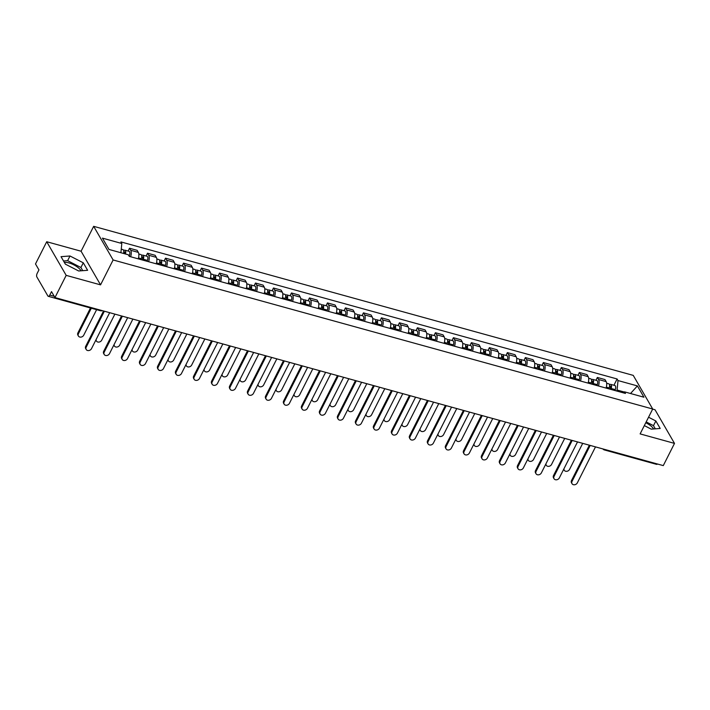 <?xml version="1.0" encoding="UTF-8"?>
<svg xmlns="http://www.w3.org/2000/svg" width="710" height="710" viewBox="0 0 710 710"><rect width="100%" height="100%" fill="white"/><g stroke="black" fill="none" stroke-linecap="round" stroke-linejoin="round"><path stroke-width="1.06" d="M645.772 422.725A10.464 3.79 -153.2 0 1 653.599 428.955M64.37 262.443A10.464 3.79 -153.2 0 1 68.923 262.922A10.464 3.79 -153.2 0 1 81.038 270.803M46.718 241.728L66.181 275.365L54.963 297.57L663.282 465.609L674.5 443.395L640.127 433.899L652.703 409.013L633.24 375.377L93.667 226.33L81.091 251.225L46.718 241.728L35.5 263.942L38.944 269.898L37.195 273.35A2.68 1.216 -74.6 0 0 36.849 276.935L47.863 295.964A2.68 1.216 -74.6 0 0 48.271 296.318A2.68 1.216 -74.6 0 0 49.771 295.085L54.235 296.31M674.5 443.395L655.037 409.768L652.65 409.102M66.181 275.365L100.554 284.861L113.121 259.966L652.703 409.013M54.963 297.57L51.519 291.624L49.771 295.085M657.469 464.003A2.68 1.216 105.4 0 1 656.599 464.358L604.343 449.927A2.68 1.216 -74.6 0 0 605.222 449.572M606.083 388.077A6.168 2.787 -74.6 0 0 606.163 381.616L604.973 379.566L597.359 377.463L598.548 379.513A6.168 2.787 105.4 0 1 598.468 385.983M595.938 380.276L597.359 377.463M588.084 383.107A6.168 2.787 -74.6 0 0 588.164 376.646L586.984 374.596L579.369 372.493L580.558 374.543A6.168 2.787 105.4 0 1 580.478 381.004M577.949 375.306L579.369 372.493M570.095 378.137A6.168 2.787 -74.6 0 0 570.174 371.676L568.985 369.626L561.37 367.523L562.56 369.573A6.168 2.787 105.4 0 1 562.48 376.034M559.95 370.336L561.37 367.523M552.096 373.167A6.168 2.787 -74.6 0 0 552.176 366.706L550.995 364.656L543.381 362.553L544.57 364.603A6.168 2.787 105.4 0 1 544.49 371.064M541.961 365.366L543.381 362.553M534.106 368.197A6.168 2.787 -74.6 0 0 534.186 361.736L532.997 359.686L525.382 357.583L526.572 359.633A6.168 2.787 105.4 0 1 526.492 366.094M523.962 360.396L525.382 357.583M516.117 363.227A6.168 2.787 -74.6 0 0 516.197 356.766L515.007 354.716L507.393 352.613L508.582 354.663A6.168 2.787 105.4 0 1 508.502 361.124M505.973 355.426L507.393 352.613M498.118 358.257A6.168 2.787 -74.6 0 0 498.198 351.796L497.009 349.746L489.403 347.643L490.583 349.693A6.168 2.787 105.4 0 1 490.503 356.154M487.983 350.456L489.403 347.643M480.129 353.287A6.168 2.787 -74.6 0 0 480.209 346.826L479.019 344.776L471.404 342.673L472.594 344.723A6.168 2.787 105.4 0 1 472.514 351.184M469.984 345.486L471.404 342.673M462.13 348.317A6.168 2.787 -74.6 0 0 462.21 341.856L461.021 339.806L453.415 337.703L454.595 339.753A6.168 2.787 105.4 0 1 454.515 346.214M451.995 340.516L453.415 337.703M444.14 343.347A6.168 2.787 -74.6 0 0 444.22 336.886L443.031 334.836L435.416 332.733L436.606 334.783A6.168 2.787 105.4 0 1 436.526 341.244M433.996 335.546L435.416 332.733M426.142 338.377A6.168 2.787 -74.6 0 0 426.222 331.916L425.041 329.866L417.427 327.763L418.616 329.813A6.168 2.787 105.4 0 1 418.536 336.274M416.007 330.576L417.427 327.763M408.152 333.407A6.168 2.787 -74.6 0 0 408.232 326.946L407.043 324.896L399.428 322.793L400.617 324.843A6.168 2.787 105.4 0 1 400.538 331.304M398.008 325.606L399.428 322.793M390.154 328.437A6.168 2.787 -74.6 0 0 390.234 321.976L389.053 319.926L381.439 317.823L382.628 319.873A6.168 2.787 105.4 0 1 382.548 326.334M380.019 320.636L381.439 317.823M372.164 323.467A6.168 2.787 -74.6 0 0 372.244 317.006L371.055 314.956L363.449 312.853L364.629 314.903A6.168 2.787 105.4 0 1 364.549 321.364M362.02 315.666L363.449 312.853M354.175 318.497A6.168 2.787 -74.6 0 0 354.255 312.036L353.065 309.986L345.45 307.883L346.64 309.933A6.168 2.787 105.4 0 1 346.56 316.394M344.03 310.696L345.45 307.883M336.176 313.527A6.168 2.787 -74.6 0 0 336.256 307.066L335.067 305.016L327.461 302.913L328.641 304.963A6.168 2.787 105.4 0 1 328.561 311.424M326.041 305.726L327.461 302.913M318.186 308.557A6.168 2.787 -74.6 0 0 318.266 302.096L317.077 300.046L309.462 297.943L310.652 299.993A6.168 2.787 105.4 0 1 310.572 306.454M308.042 300.756L309.462 297.943M300.188 303.587A6.168 2.787 -74.6 0 0 300.268 297.126L299.087 295.076L291.473 292.973L292.662 295.023A6.168 2.787 105.4 0 1 292.573 301.484M290.053 295.786L291.473 292.973M282.198 298.617A6.168 2.787 -74.6 0 0 282.278 292.156L281.089 290.106L273.474 288.003L274.663 290.053A6.168 2.787 105.4 0 1 274.584 296.514M272.054 290.807L273.474 288.003M264.2 293.647A6.168 2.787 -74.6 0 0 264.28 287.186L263.099 285.136L255.485 283.033L256.674 285.083A6.168 2.787 105.4 0 1 256.594 291.544M254.065 285.837L255.485 283.033M246.21 288.677A6.168 2.787 -74.6 0 0 246.29 282.216L245.101 280.157L237.486 278.063L238.675 280.113A6.168 2.787 105.4 0 1 238.595 286.574M236.066 280.867L237.486 278.063M228.212 283.707A6.168 2.787 -74.6 0 0 228.3 277.246L227.111 275.187L219.496 273.093L220.686 275.143A6.168 2.787 105.4 0 1 220.606 281.604M218.076 275.897L219.496 273.093M210.222 278.737A6.168 2.787 -74.6 0 0 210.302 272.276L209.113 270.217L201.507 268.114L202.687 270.173A6.168 2.787 105.4 0 1 202.607 276.634M200.078 270.927L201.507 268.114M192.232 273.767A6.168 2.787 -74.6 0 0 192.312 267.306L191.123 265.247L183.508 263.144L184.698 265.203A6.168 2.787 105.4 0 1 184.618 271.664M182.088 265.957L183.508 263.144M174.234 268.797A6.168 2.787 -74.6 0 0 174.314 262.336L173.125 260.277L165.519 258.174L166.699 260.233A6.168 2.787 105.4 0 1 166.619 266.694M164.099 260.987L165.519 258.174M156.244 263.827A6.168 2.787 -74.6 0 0 156.324 257.357L155.135 255.307L147.52 253.204L148.709 255.263A6.168 2.787 105.4 0 1 148.63 261.724M146.1 256.017L147.52 253.204M138.246 258.857A6.168 2.787 -74.6 0 0 138.326 252.387L137.145 250.337L129.531 248.234L130.72 250.284A6.168 2.787 105.4 0 1 130.64 256.754M128.111 251.047L129.531 248.234M624.232 392.009L617.088 390.038L616.608 390.988M617.088 390.038L618.019 380.56L637.394 385.912L643.934 397.209L624.552 391.858L622.768 392.692M618.019 380.56L617.105 378.971L120.895 241.906L121.809 243.486L102.435 238.134L108.967 249.441L128.35 254.792L129.264 256.372L625.466 393.438L624.552 391.858M93.667 226.33L113.121 259.966M644.325 425.592L651.23 429.142L660.193 428.467L655.854 420.968L648.549 417.223M81.091 251.225L100.554 284.861M65.364 264.155L78.668 270.98L87.623 270.306L83.292 262.815L69.988 255.99L61.025 256.665L65.364 264.155M613.937 385.246L617.105 378.971M121.809 243.486L120.904 252.733M637.394 385.912L630.533 393.509M655.321 428.831L653.484 425.654L646.189 421.909M653.484 425.654L655.854 420.968M82.759 270.67L80.922 267.501L67.627 260.677L63.527 260.987M67.627 260.677L69.988 255.99M80.922 267.501L83.292 262.815M590.196 445.418L572.029 481.389A3.088 2.512 149.9 0 0 572.011 483.67L571.506 482.791A3.088 2.512 -30.1 0 1 571.523 480.51L589.371 445.188M572.011 483.67A3.088 2.512 149.9 0 0 574.665 484.752A3.088 2.512 149.9 0 0 577.337 482.853L595.504 446.883M610.067 389.178L610.476 388.024A1.606 0.728 -74.6 0 0 610.272 386.045A1.606 0.728 -74.6 0 0 609.544 386.515M610.831 389.391L611.15 388.485A3.355 1.518 -74.6 0 0 610.742 384.367A3.355 1.518 -74.6 0 0 609.526 384.927M614.984 390.544L615.304 389.63A3.355 1.518 -74.6 0 0 614.887 385.512L610.742 384.367M563.989 468.689A3.088 2.512 149.9 0 0 564.228 470.215A3.088 2.512 149.9 0 0 566.882 471.298A3.088 2.512 149.9 0 0 569.553 469.399L582.715 443.351M608.869 388.849L609.198 387.944A3.355 1.518 -74.6 0 0 608.781 383.826L606.651 383.24M564.228 470.215L563.722 469.337A3.088 2.512 -30.1 0 1 563.687 469.274M572.207 440.448L554.04 476.419A3.088 2.512 149.9 0 0 554.022 478.7L553.516 477.821A3.088 2.512 -30.1 0 1 553.534 475.54L571.372 440.218M554.022 478.7A3.088 2.512 149.9 0 0 556.667 479.782A3.088 2.512 149.9 0 0 559.347 477.883L577.514 441.913M554.217 435.478L536.041 471.449A3.088 2.512 149.9 0 0 536.023 473.73L535.517 472.851A3.088 2.512 -30.1 0 1 535.535 470.57L553.383 435.248M536.023 473.73A3.088 2.512 149.9 0 0 538.677 474.812A3.088 2.512 149.9 0 0 541.348 472.913L559.515 436.943M592.069 384.208L592.477 383.054A1.606 0.728 -74.6 0 0 592.282 381.075A1.606 0.728 -74.6 0 0 591.545 381.545M592.841 384.421L593.161 383.515A3.355 1.518 -74.6 0 0 592.743 379.397A3.355 1.518 -74.6 0 0 591.536 379.957M596.995 385.574L597.314 384.66A3.355 1.518 -74.6 0 0 596.897 380.542L592.743 379.397M545.999 463.719A3.088 2.512 149.9 0 0 546.239 465.245A3.088 2.512 149.9 0 0 548.883 466.328A3.088 2.512 149.9 0 0 551.563 464.429L564.716 438.381M590.88 383.879L591.199 382.974A3.355 1.518 -74.6 0 0 590.782 378.856L588.661 378.27M546.239 465.245L545.733 464.367A3.088 2.512 -30.1 0 1 545.697 464.304M574.079 379.238L574.488 378.084A1.606 0.728 -74.6 0 0 574.284 376.105A1.606 0.728 -74.6 0 0 573.556 376.566M574.851 379.451L575.171 378.545A3.355 1.518 -74.6 0 0 574.754 374.427A3.355 1.518 -74.6 0 0 573.538 374.986M578.996 380.604L579.316 379.69A3.355 1.518 -74.6 0 0 578.898 375.572L574.754 374.427M528 458.74A3.088 2.512 149.9 0 0 528.24 460.275A3.088 2.512 149.9 0 0 530.894 461.358A3.088 2.512 149.9 0 0 533.565 459.459L546.727 433.411M572.89 378.909L573.21 378.004A3.355 1.518 -74.6 0 0 572.792 373.886L570.663 373.291M528.24 460.275L527.734 459.397A3.088 2.512 -30.1 0 1 527.707 459.334M536.219 430.508L518.052 466.479A3.088 2.512 149.9 0 0 518.034 468.751L517.528 467.881A3.088 2.512 -30.1 0 1 517.546 465.6L535.384 430.278M518.034 468.751A3.088 2.512 149.9 0 0 520.687 469.842A3.088 2.512 149.9 0 0 523.359 467.943L541.526 431.973M518.229 425.538L500.062 461.509A3.088 2.512 149.9 0 0 500.044 463.781L499.538 462.911A3.088 2.512 -30.1 0 1 499.556 460.63L517.395 425.308M500.044 463.781A3.088 2.512 149.9 0 0 502.689 464.872A3.088 2.512 149.9 0 0 505.36 462.973L523.527 427.003M500.23 420.568L482.063 456.539A3.088 2.512 149.9 0 0 482.046 458.811L481.54 457.941A3.088 2.512 -30.1 0 1 481.558 455.66L499.405 420.338M482.046 458.811A3.088 2.512 149.9 0 0 484.699 459.903A3.088 2.512 149.9 0 0 487.371 458.003L505.538 422.033M556.081 374.268L556.489 373.114A1.606 0.728 -74.6 0 0 556.294 371.135A1.606 0.728 -74.6 0 0 555.557 371.596M556.853 374.481L557.172 373.575A3.355 1.518 -74.6 0 0 556.755 369.457A3.355 1.518 -74.6 0 0 555.548 370.017M561.006 375.634L561.326 374.72A3.355 1.518 -74.6 0 0 560.909 370.602L556.755 369.457M510.011 453.77A3.088 2.512 149.9 0 0 510.25 455.305A3.088 2.512 149.9 0 0 512.904 456.388A3.088 2.512 149.9 0 0 515.575 454.489L528.728 428.441M554.892 373.939L555.211 373.034A3.355 1.518 -74.6 0 0 554.794 368.916L552.673 368.321M510.25 455.305L509.744 454.427A3.088 2.512 -30.1 0 1 509.709 454.364M538.091 369.298L538.5 368.144A1.606 0.728 -74.6 0 0 538.295 366.165A1.606 0.728 -74.6 0 0 537.568 366.626M538.863 369.511L539.183 368.605A3.355 1.518 -74.6 0 0 538.766 364.487A3.355 1.518 -74.6 0 0 537.55 365.046M543.008 370.664L543.336 369.75A3.355 1.518 -74.6 0 0 542.919 365.632L538.766 364.487M492.012 448.8A3.088 2.512 149.9 0 0 492.252 450.335A3.088 2.512 149.9 0 0 494.905 451.418A3.088 2.512 149.9 0 0 497.577 449.519L510.738 423.471M536.902 368.969L537.221 368.064A3.355 1.518 -74.6 0 0 536.804 363.937L534.683 363.351M492.252 450.335L491.746 449.457A3.088 2.512 -30.1 0 1 491.719 449.394M520.102 364.328L520.51 363.174A1.606 0.728 -74.6 0 0 520.306 361.195A1.606 0.728 -74.6 0 0 519.569 361.656M520.865 364.541L521.184 363.635A3.355 1.518 -74.6 0 0 520.767 359.508A3.355 1.518 -74.6 0 0 519.56 360.077M525.018 365.685L525.338 364.78A3.355 1.518 -74.6 0 0 524.921 360.662L520.767 359.508M474.023 443.83A3.088 2.512 149.9 0 0 474.262 445.365A3.088 2.512 149.9 0 0 476.916 446.448A3.088 2.512 149.9 0 0 479.587 444.549L492.74 418.501M518.903 363.999L519.223 363.094A3.355 1.518 -74.6 0 0 518.806 358.967L516.685 358.381M474.262 445.365L473.756 444.487A3.088 2.512 -30.1 0 1 473.721 444.424M482.241 415.598L464.074 451.569A3.088 2.512 149.9 0 0 464.056 453.841L463.55 452.971A3.088 2.512 -30.1 0 1 463.568 450.69L481.407 415.368M464.056 453.841A3.088 2.512 149.9 0 0 466.701 454.933A3.088 2.512 149.9 0 0 469.381 453.033L487.548 417.063M502.103 359.358L502.511 358.204A1.606 0.728 -74.6 0 0 502.316 356.225A1.606 0.728 -74.6 0 0 501.579 356.686M502.875 359.571L503.195 358.665A3.355 1.518 -74.6 0 0 502.778 354.538A3.355 1.518 -74.6 0 0 501.562 355.106M507.029 360.715L507.348 359.81A3.355 1.518 -74.6 0 0 506.931 355.692L502.778 354.538M456.033 438.86A3.088 2.512 149.9 0 0 456.273 440.395A3.088 2.512 149.9 0 0 458.917 441.478A3.088 2.512 149.9 0 0 461.589 439.579L474.75 413.531M500.914 359.029L501.233 358.124A3.355 1.518 -74.6 0 0 500.816 353.997L498.695 353.411M456.273 440.395L455.767 439.517A3.088 2.512 -30.1 0 1 455.731 439.454M464.242 410.628L446.075 446.599A3.088 2.512 149.9 0 0 446.058 448.871L445.552 448.001A3.088 2.512 -30.1 0 1 445.569 445.72L463.417 410.398M446.058 448.871A3.088 2.512 149.9 0 0 448.711 449.962A3.088 2.512 149.9 0 0 451.382 448.063L469.55 412.093M484.113 354.388L484.522 353.234A1.606 0.728 -74.6 0 0 484.318 351.255A1.606 0.728 -74.6 0 0 483.59 351.716M484.877 354.601L485.196 353.695A3.355 1.518 -74.6 0 0 484.779 349.568A3.355 1.518 -74.6 0 0 483.572 350.136M489.03 355.745L489.35 354.84A3.355 1.518 -74.6 0 0 488.933 350.722L484.779 349.568M438.034 433.89A3.088 2.512 149.9 0 0 438.274 435.425A3.088 2.512 149.9 0 0 440.928 436.508A3.088 2.512 149.9 0 0 443.599 434.609L456.761 408.561M482.915 354.059L483.235 353.154A3.355 1.518 -74.6 0 0 482.818 349.027L480.697 348.441M438.274 435.425L437.768 434.547A3.088 2.512 -30.1 0 1 437.733 434.484M446.253 405.658L428.086 441.629A3.088 2.512 149.9 0 0 428.068 443.901L427.562 443.031A3.088 2.512 -30.1 0 1 427.58 440.75L445.418 405.428M428.068 443.901A3.088 2.512 149.9 0 0 430.713 444.992A3.088 2.512 149.9 0 0 433.393 443.093L451.56 407.123M466.115 349.418L466.523 348.264A1.606 0.728 -74.6 0 0 466.328 346.285A1.606 0.728 -74.6 0 0 465.591 346.746M466.887 349.631L467.207 348.725A3.355 1.518 -74.6 0 0 466.79 344.598A3.355 1.518 -74.6 0 0 465.582 345.166M471.041 350.775L471.36 349.87A3.355 1.518 -74.6 0 0 470.943 345.752L466.79 344.598M420.045 428.92A3.088 2.512 149.9 0 0 420.284 430.446A3.088 2.512 149.9 0 0 422.929 431.538A3.088 2.512 149.9 0 0 425.609 429.639L438.762 403.591M464.926 349.089L465.245 348.184A3.355 1.518 -74.6 0 0 464.828 344.057L462.707 343.471M420.284 430.446L419.779 429.577A3.088 2.512 -30.1 0 1 419.743 429.514M428.254 400.688L410.087 436.659A3.088 2.512 149.9 0 0 410.069 438.931L409.563 438.061A3.088 2.512 -30.1 0 1 409.581 435.78L427.429 400.458M410.069 438.931A3.088 2.512 149.9 0 0 412.723 440.022A3.088 2.512 149.9 0 0 415.394 438.123L433.561 402.153M448.125 344.448L448.534 343.294A1.606 0.728 -74.6 0 0 448.329 341.315A1.606 0.728 -74.6 0 0 447.602 341.776M448.889 344.661L449.208 343.755A3.355 1.518 -74.6 0 0 448.8 339.628A3.355 1.518 -74.6 0 0 447.584 340.196M453.042 345.805L453.362 344.9A3.355 1.518 -74.6 0 0 452.945 340.782L448.8 339.628M402.046 423.95A3.088 2.512 149.9 0 0 402.286 425.476A3.088 2.512 149.9 0 0 404.94 426.568A3.088 2.512 149.9 0 0 407.611 424.669L420.773 398.621M446.927 344.119L447.256 343.214A3.355 1.518 -74.6 0 0 446.839 339.087L444.708 338.501M402.286 425.476L401.78 424.607A3.088 2.512 -30.1 0 1 401.745 424.544M410.265 395.718L392.097 431.689A3.088 2.512 149.9 0 0 392.08 433.961L391.574 433.091A3.088 2.512 -30.1 0 1 391.592 430.81L409.43 395.488M392.08 433.961A3.088 2.512 149.9 0 0 394.733 435.052A3.088 2.512 149.9 0 0 397.405 433.153L415.572 397.183M392.275 390.748L374.099 426.719A3.088 2.512 149.9 0 0 374.081 428.991L373.575 428.121A3.088 2.512 -30.1 0 1 373.593 425.84L391.441 390.518M374.081 428.991A3.088 2.512 149.9 0 0 376.735 430.082A3.088 2.512 149.9 0 0 379.406 428.183L397.573 392.213M374.276 385.779L356.109 421.74A3.088 2.512 149.9 0 0 356.092 424.021L355.586 423.151A3.088 2.512 -30.1 0 1 355.603 420.87L373.442 385.548M356.092 424.021A3.088 2.512 149.9 0 0 358.745 425.112A3.088 2.512 149.9 0 0 361.417 423.213L379.584 387.243M356.287 380.808L338.12 416.77A3.088 2.512 149.9 0 0 338.102 419.051L337.596 418.181A3.088 2.512 -30.1 0 1 337.614 415.9L355.453 380.578M338.102 419.051A3.088 2.512 149.9 0 0 340.747 420.142A3.088 2.512 149.9 0 0 343.418 418.243L361.594 382.273M338.288 375.839L320.121 411.8A3.088 2.512 149.9 0 0 320.103 414.081L319.598 413.211A3.088 2.512 -30.1 0 1 319.615 410.93L337.463 375.608M320.103 414.081A3.088 2.512 149.9 0 0 322.757 415.164A3.088 2.512 149.9 0 0 325.428 413.273L343.596 377.303M320.299 370.868L302.132 406.83A3.088 2.512 149.9 0 0 302.114 409.111L301.608 408.241A3.088 2.512 -30.1 0 1 301.626 405.96L319.464 370.638M302.114 409.111A3.088 2.512 149.9 0 0 304.759 410.194A3.088 2.512 149.9 0 0 307.439 408.303L325.606 372.333M430.127 339.478L430.535 338.324A1.606 0.728 -74.6 0 0 430.34 336.345A1.606 0.728 -74.6 0 0 429.603 336.806M430.899 339.691L431.218 338.785A3.355 1.518 -74.6 0 0 430.801 334.658A3.355 1.518 -74.6 0 0 429.594 335.226M435.052 340.836L435.372 339.93A3.355 1.518 -74.6 0 0 434.955 335.812L430.801 334.658M384.057 418.98A3.088 2.512 149.9 0 0 384.296 420.506A3.088 2.512 149.9 0 0 386.941 421.598A3.088 2.512 149.9 0 0 389.621 419.699L402.774 393.651M428.938 339.149L429.257 338.244A3.355 1.518 -74.6 0 0 428.84 334.117L426.719 333.531M384.296 420.506L383.79 419.637A3.088 2.512 -30.1 0 1 383.755 419.574M412.137 334.508L412.545 333.354A1.606 0.728 -74.6 0 0 412.341 331.375A1.606 0.728 -74.6 0 0 411.614 331.836M412.909 334.721L413.229 333.815A3.355 1.518 -74.6 0 0 412.812 329.688A3.355 1.518 -74.6 0 0 411.596 330.256M417.054 335.865L417.373 334.96A3.355 1.518 -74.6 0 0 416.965 330.842L412.812 329.688M366.058 414.01A3.088 2.512 149.9 0 0 366.298 415.536A3.088 2.512 149.9 0 0 368.952 416.628A3.088 2.512 149.9 0 0 371.623 414.729L384.784 388.681M410.948 334.179L411.267 333.274A3.355 1.518 -74.6 0 0 410.85 329.147L408.729 328.561M366.298 415.536L365.792 414.667A3.088 2.512 -30.1 0 1 365.765 414.604M394.139 329.538L394.547 328.384A1.606 0.728 -74.6 0 0 394.352 326.405A1.606 0.728 -74.6 0 0 393.615 326.866M394.911 329.751L395.23 328.845A3.355 1.518 -74.6 0 0 394.813 324.719A3.355 1.518 -74.6 0 0 393.606 325.286M399.064 330.895L399.384 329.99A3.355 1.518 -74.6 0 0 398.967 325.863L394.813 324.719M348.069 409.04A3.088 2.512 149.9 0 0 348.308 410.566A3.088 2.512 149.9 0 0 350.962 411.658A3.088 2.512 149.9 0 0 353.633 409.759L366.786 383.711M392.95 329.209L393.269 328.304A3.355 1.518 -74.6 0 0 392.852 324.177L390.731 323.591M348.308 410.566L347.802 409.697A3.088 2.512 -30.1 0 1 347.767 409.635M376.149 324.568L376.557 323.414A1.606 0.728 -74.6 0 0 376.353 321.435A1.606 0.728 -74.6 0 0 375.625 321.896M376.921 324.781L377.241 323.875A3.355 1.518 -74.6 0 0 376.824 319.748A3.355 1.518 -74.6 0 0 375.608 320.317M381.075 325.925L381.394 325.02A3.355 1.518 -74.6 0 0 380.977 320.893L376.824 319.748M330.079 404.07A3.088 2.512 149.9 0 0 330.319 405.596A3.088 2.512 149.9 0 0 332.963 406.688A3.088 2.512 149.9 0 0 335.635 404.789L348.796 378.741M374.96 324.239L375.279 323.334A3.355 1.518 -74.6 0 0 374.862 319.207L372.741 318.621M330.319 405.596L329.804 404.727A3.088 2.512 -30.1 0 1 329.777 404.664M358.159 319.598L358.568 318.435A1.606 0.728 -74.6 0 0 358.364 316.465A1.606 0.728 -74.6 0 0 357.627 316.926M358.923 319.811L359.242 318.897A3.355 1.518 -74.6 0 0 358.825 314.779A3.355 1.518 -74.6 0 0 357.618 315.346M363.076 320.955L363.396 320.05A3.355 1.518 -74.6 0 0 362.979 315.923L358.825 314.779M312.08 399.1A3.088 2.512 149.9 0 0 312.32 400.626A3.088 2.512 149.9 0 0 314.974 401.718A3.088 2.512 149.9 0 0 317.645 399.819L330.798 373.771M356.961 319.269L357.281 318.355A3.355 1.518 -74.6 0 0 356.864 314.237L354.743 313.651M312.32 400.626L311.814 399.757A3.088 2.512 -30.1 0 1 311.779 399.695M340.161 314.628L340.569 313.465A1.606 0.728 -74.6 0 0 340.374 311.495A1.606 0.728 -74.6 0 0 339.637 311.956M340.933 314.841L341.253 313.927A3.355 1.518 -74.6 0 0 340.836 309.808A3.355 1.518 -74.6 0 0 339.62 310.377M345.087 315.986L345.406 315.08A3.355 1.518 -74.6 0 0 344.989 310.953L340.836 309.808M294.091 394.13A3.088 2.512 149.9 0 0 294.33 395.656A3.088 2.512 149.9 0 0 296.975 396.748A3.088 2.512 149.9 0 0 299.647 394.849L312.808 368.801M338.972 314.299L339.291 313.385A3.355 1.518 -74.6 0 0 338.874 309.267L336.753 308.681M294.33 395.656L293.825 394.787A3.088 2.512 -30.1 0 1 293.789 394.724M302.3 365.898L284.133 401.86A3.088 2.512 149.9 0 0 284.115 404.141L283.609 403.262A3.088 2.512 -30.1 0 1 283.627 400.99L301.475 365.668M284.115 404.141A3.088 2.512 149.9 0 0 286.769 405.224A3.088 2.512 149.9 0 0 289.44 403.324L307.608 367.363M322.171 309.658L322.58 308.495A1.606 0.728 -74.6 0 0 322.375 306.525A1.606 0.728 -74.6 0 0 321.648 306.986M322.935 309.871L323.254 308.957A3.355 1.518 -74.6 0 0 322.837 304.839A3.355 1.518 -74.6 0 0 321.63 305.406M327.088 311.015L327.408 310.11A3.355 1.518 -74.6 0 0 326.99 305.983L322.837 304.839M276.092 389.16A3.088 2.512 149.9 0 0 276.332 390.686A3.088 2.512 149.9 0 0 278.986 391.778A3.088 2.512 149.9 0 0 281.657 389.879L294.819 363.831M320.973 309.329L321.293 308.415A3.355 1.518 -74.6 0 0 320.885 304.297L318.755 303.711M276.332 390.686L275.826 389.817A3.088 2.512 -30.1 0 1 275.791 389.755M284.311 360.928L266.143 396.89A3.088 2.512 149.9 0 0 266.126 399.171L265.62 398.292A3.088 2.512 -30.1 0 1 265.638 396.02L283.476 360.698M266.126 399.171A3.088 2.512 149.9 0 0 268.77 400.254A3.088 2.512 149.9 0 0 271.451 398.354L289.618 362.393M304.173 304.688L304.581 303.525A1.606 0.728 -74.6 0 0 304.386 301.546A1.606 0.728 -74.6 0 0 303.649 302.016M304.945 304.901L305.264 303.986A3.355 1.518 -74.6 0 0 304.847 299.868A3.355 1.518 -74.6 0 0 303.64 300.436M309.098 306.045L309.418 305.14A3.355 1.518 -74.6 0 0 309.001 301.013L304.847 299.868M258.103 384.19A3.088 2.512 149.9 0 0 258.342 385.716A3.088 2.512 149.9 0 0 260.987 386.808A3.088 2.512 149.9 0 0 263.667 384.909L276.82 358.861M302.984 304.359L303.303 303.445A3.355 1.518 -74.6 0 0 302.886 299.327L300.765 298.741M258.342 385.716L257.836 384.847A3.088 2.512 -30.1 0 1 257.801 384.784M266.312 355.958L248.145 391.92A3.088 2.512 149.9 0 0 248.127 394.201L247.621 393.322A3.088 2.512 -30.1 0 1 247.639 391.05L265.487 355.728M248.127 394.201A3.088 2.512 149.9 0 0 250.781 395.284A3.088 2.512 149.9 0 0 253.452 393.384L271.619 357.423M286.183 299.718L286.591 298.555A1.606 0.728 -74.6 0 0 286.387 296.576A1.606 0.728 -74.6 0 0 285.66 297.046M286.946 299.931L287.275 299.017A3.355 1.518 -74.6 0 0 286.858 294.898A3.355 1.518 -74.6 0 0 285.642 295.466M291.1 301.075L291.419 300.17A3.355 1.518 -74.6 0 0 291.002 296.043L286.858 294.898M240.104 379.22A3.088 2.512 149.9 0 0 240.344 380.746A3.088 2.512 149.9 0 0 242.998 381.829A3.088 2.512 149.9 0 0 245.669 379.939L258.83 353.891M284.985 299.389L285.313 298.475A3.355 1.518 -74.6 0 0 284.896 294.357L282.766 293.771M240.344 380.746L239.838 379.877A3.088 2.512 -30.1 0 1 239.811 379.814M248.322 350.988L230.155 386.95A3.088 2.512 149.9 0 0 230.138 389.231L229.632 388.352A3.088 2.512 -30.1 0 1 229.649 386.08L247.488 350.758M230.138 389.231A3.088 2.512 149.9 0 0 232.791 390.314A3.088 2.512 149.9 0 0 235.463 388.414L253.63 352.453M268.185 294.748L268.593 293.585A1.606 0.728 -74.6 0 0 268.398 291.606A1.606 0.728 -74.6 0 0 267.661 292.076M268.957 294.961L269.276 294.046A3.355 1.518 -74.6 0 0 268.859 289.928A3.355 1.518 -74.6 0 0 267.652 290.496M273.11 296.105L273.43 295.2A3.355 1.518 -74.6 0 0 273.013 291.073L268.859 289.928M222.115 374.25A3.088 2.512 149.9 0 0 222.354 375.776A3.088 2.512 149.9 0 0 224.999 376.859A3.088 2.512 149.9 0 0 227.679 374.969L240.832 348.921M266.995 294.419L267.315 293.505A3.355 1.518 -74.6 0 0 266.898 289.387L264.777 288.801M222.354 375.776L221.848 374.907A3.088 2.512 -30.1 0 1 221.813 374.844M230.333 346.018L212.157 381.98A3.088 2.512 149.9 0 0 212.139 384.261L211.633 383.382A3.088 2.512 -30.1 0 1 211.651 381.11L229.499 345.788M212.139 384.261A3.088 2.512 149.9 0 0 214.793 385.344A3.088 2.512 149.9 0 0 217.464 383.444L235.631 347.483M250.195 289.778L250.603 288.615A1.606 0.728 -74.6 0 0 250.399 286.636A1.606 0.728 -74.6 0 0 249.671 287.106M250.967 289.991L251.287 289.077A3.355 1.518 -74.6 0 0 250.87 284.958A3.355 1.518 -74.6 0 0 249.654 285.526M255.112 291.135L255.431 290.23A3.355 1.518 -74.6 0 0 255.023 286.103L250.87 284.958M204.116 369.28A3.088 2.512 149.9 0 0 204.356 370.806A3.088 2.512 149.9 0 0 207.009 371.889A3.088 2.512 149.9 0 0 209.681 369.99L222.842 343.951M249.006 289.449L249.325 288.535A3.355 1.518 -74.6 0 0 248.908 284.417L246.787 283.831M204.356 370.806L203.85 369.937A3.088 2.512 -30.1 0 1 203.823 369.874M212.334 341.048L194.167 377.01A3.088 2.512 149.9 0 0 194.149 379.291L193.644 378.412A3.088 2.512 -30.1 0 1 193.661 376.14L211.5 340.818M194.149 379.291A3.088 2.512 149.9 0 0 196.803 380.374A3.088 2.512 149.9 0 0 199.474 378.474L217.642 342.513M232.197 284.808L232.605 283.645A1.606 0.728 -74.6 0 0 232.41 281.666A1.606 0.728 -74.6 0 0 231.673 282.136M232.969 285.021L233.288 284.106A3.355 1.518 -74.6 0 0 232.871 279.988A3.355 1.518 -74.6 0 0 231.664 280.556M237.122 286.166L237.442 285.251A3.355 1.518 -74.6 0 0 237.025 281.133L232.871 279.988M186.126 364.31A3.088 2.512 149.9 0 0 186.366 365.836A3.088 2.512 149.9 0 0 189.02 366.919A3.088 2.512 149.9 0 0 191.691 365.02L204.844 338.981M231.007 284.479L231.327 283.565A3.355 1.518 -74.6 0 0 230.91 279.447L228.789 278.861M186.366 365.836L185.86 364.958A3.088 2.512 -30.1 0 1 185.825 364.904M194.345 336.078L176.178 372.04A3.088 2.512 149.9 0 0 176.16 374.321L175.654 373.442A3.088 2.512 -30.1 0 1 175.672 371.17L193.51 335.848M176.16 374.321A3.088 2.512 149.9 0 0 178.805 375.404A3.088 2.512 149.9 0 0 181.476 373.504L199.652 337.543M214.207 279.838L214.615 278.675A1.606 0.728 -74.6 0 0 214.411 276.696A1.606 0.728 -74.6 0 0 213.683 277.166M214.979 280.051L215.299 279.136A3.355 1.518 -74.6 0 0 214.881 275.018A3.355 1.518 -74.6 0 0 213.666 275.578M219.133 281.195L219.452 280.281A3.355 1.518 -74.6 0 0 219.035 276.163L214.881 275.018M168.137 359.34A3.088 2.512 149.9 0 0 168.376 360.866A3.088 2.512 149.9 0 0 171.021 361.949A3.088 2.512 149.9 0 0 173.693 360.05L186.854 334.002M213.018 279.509L213.337 278.595A3.355 1.518 -74.6 0 0 212.92 274.477L210.799 273.891M168.376 360.866L167.871 359.988A3.088 2.512 -30.1 0 1 167.835 359.934M176.346 331.108L158.179 367.07A3.088 2.512 149.9 0 0 158.161 369.351L157.655 368.472A3.088 2.512 -30.1 0 1 157.673 366.2L175.521 330.878M158.161 369.351A3.088 2.512 149.9 0 0 160.815 370.434A3.088 2.512 149.9 0 0 163.486 368.534L181.654 332.573M196.217 274.868L196.626 273.705A1.606 0.728 -74.6 0 0 196.421 271.726A1.606 0.728 -74.6 0 0 195.685 272.196M196.981 275.081L197.3 274.166A3.355 1.518 -74.6 0 0 196.883 270.048A3.355 1.518 -74.6 0 0 195.676 270.608M201.134 276.226L201.454 275.311A3.355 1.518 -74.6 0 0 201.036 271.193L196.883 270.048M150.138 354.37A3.088 2.512 149.9 0 0 150.378 355.896A3.088 2.512 149.9 0 0 153.032 356.979A3.088 2.512 149.9 0 0 155.703 355.08L168.856 329.032M195.019 274.539L195.339 273.625A3.355 1.518 -74.6 0 0 194.922 269.507L192.8 268.921M150.378 355.896L149.872 355.018A3.088 2.512 -30.1 0 1 149.837 354.964M158.357 326.13L140.19 362.1A3.088 2.512 149.9 0 0 140.172 364.381L139.666 363.502A3.088 2.512 -30.1 0 1 139.684 361.23L157.522 325.908M140.172 364.381A3.088 2.512 149.9 0 0 142.816 365.464A3.088 2.512 149.9 0 0 145.497 363.564L163.664 327.603M178.219 269.898L178.627 268.735A1.606 0.728 -74.6 0 0 178.432 266.756A1.606 0.728 -74.6 0 0 177.695 267.226M178.991 270.111L179.31 269.196A3.355 1.518 -74.6 0 0 178.893 265.079A3.355 1.518 -74.6 0 0 177.677 265.638M183.144 271.255L183.464 270.341A3.355 1.518 -74.6 0 0 183.047 266.223L178.893 265.079M132.149 349.4A3.088 2.512 149.9 0 0 132.388 350.926A3.088 2.512 149.9 0 0 135.033 352.009A3.088 2.512 149.9 0 0 137.704 350.11L150.866 324.062M177.03 269.569L177.349 268.655A3.355 1.518 -74.6 0 0 176.932 264.537L174.811 263.951M132.388 350.926L131.882 350.048A3.088 2.512 -30.1 0 1 131.847 349.995M140.358 321.16L122.191 357.13A3.088 2.512 149.9 0 0 122.173 359.411L121.667 358.532A3.088 2.512 -30.1 0 1 121.685 356.251L139.533 320.938M122.173 359.411A3.088 2.512 149.9 0 0 124.827 360.494A3.088 2.512 149.9 0 0 127.498 358.594L145.665 322.633M160.229 264.928L160.637 263.765A1.606 0.728 -74.6 0 0 160.433 261.786A1.606 0.728 -74.6 0 0 159.706 262.256M160.993 265.141L161.312 264.226A3.355 1.518 -74.6 0 0 160.895 260.108A3.355 1.518 -74.6 0 0 159.688 260.668M165.146 266.286L165.465 265.371A3.355 1.518 -74.6 0 0 165.048 261.253L160.895 260.108M114.15 344.43A3.088 2.512 149.9 0 0 114.39 345.956A3.088 2.512 149.9 0 0 117.043 347.039A3.088 2.512 149.9 0 0 119.715 345.14L132.876 319.092M159.031 264.599L159.351 263.685A3.355 1.518 -74.6 0 0 158.942 259.567L156.812 258.981M114.39 345.956L113.884 345.078A3.088 2.512 -30.1 0 1 113.849 345.024M122.368 316.19L104.201 352.16A3.088 2.512 149.9 0 0 104.184 354.441L103.678 353.562A3.088 2.512 -30.1 0 1 103.695 351.281L121.534 315.968M104.184 354.441A3.088 2.512 149.9 0 0 106.828 355.524A3.088 2.512 149.9 0 0 109.509 353.624L127.676 317.663M142.231 259.958L142.639 258.795A1.606 0.728 -74.6 0 0 142.444 256.816A1.606 0.728 -74.6 0 0 141.707 257.286M143.003 260.162L143.322 259.257A3.355 1.518 -74.6 0 0 142.905 255.138A3.355 1.518 -74.6 0 0 141.698 255.698M147.156 261.315L147.476 260.401A3.355 1.518 -74.6 0 0 147.059 256.283L142.905 255.138M96.161 339.46A3.088 2.512 149.9 0 0 96.4 340.986A3.088 2.512 149.9 0 0 99.045 342.069A3.088 2.512 149.9 0 0 101.725 340.17L114.878 314.122M141.041 259.62L141.361 258.715A3.355 1.518 -74.6 0 0 140.944 254.597L138.823 254.011M96.4 340.986L95.894 340.108A3.088 2.512 -30.1 0 1 95.859 340.055M104.37 311.22L86.203 347.19A3.088 2.512 149.9 0 0 86.185 349.471L85.679 348.592A3.088 2.512 -30.1 0 1 85.697 346.311L103.545 310.998M86.185 349.471A3.088 2.512 149.9 0 0 88.839 350.554A3.088 2.512 149.9 0 0 91.51 348.654L109.677 312.693M124.667 253.772A1.606 0.728 -74.6 0 0 124.445 251.846A1.606 0.728 -74.6 0 0 123.718 252.316M129.193 256.248L129.477 255.431A3.355 1.518 -74.6 0 0 129.06 251.313L124.916 250.168A3.355 1.518 -74.6 0 0 123.7 250.728M125.43 253.985A3.355 1.518 -74.6 0 0 124.916 250.168M91.315 308.211L78.419 333.736A3.088 2.512 149.9 0 0 78.402 336.016A3.088 2.512 149.9 0 0 81.055 337.099A3.088 2.512 149.9 0 0 83.727 335.2L96.622 309.675M123.469 253.443A3.355 1.518 -74.6 0 0 122.954 249.627L121.259 249.157M78.402 336.016L77.896 335.138A3.088 2.512 -30.1 0 1 77.914 332.866L90.481 307.98M148.709 255.263L156.324 257.357M166.699 260.233L174.314 262.336M184.698 265.203L192.312 267.306M202.687 270.173L210.302 272.276M220.686 275.143L228.3 277.246M238.675 280.113L246.29 282.216M256.674 285.083L264.28 287.186M274.663 290.053L282.278 292.156M292.662 295.023L300.268 297.126M310.652 299.993L318.266 302.096M328.641 304.963L336.256 307.066M346.64 309.933L354.255 312.036M364.629 314.903L372.244 317.006M382.628 319.873L390.234 321.976M400.617 324.843L408.232 326.946M418.616 329.813L426.222 331.916M436.606 334.783L444.22 336.886M454.595 339.753L462.21 341.856M472.594 344.723L480.209 346.826M490.583 349.693L498.198 351.796M508.582 354.663L516.197 356.766M526.572 359.633L534.186 361.736M544.57 364.603L552.176 366.706M562.56 369.573L570.174 371.676M580.558 374.543L588.164 376.646M598.548 379.513L606.163 381.616M130.72 250.284L138.326 252.387M102.275 310.643A2.68 2.68 0 0 1 100.527 310.758A2.68 1.216 -74.6 0 0 101.397 310.403M572.029 481.389L571.523 480.51M609.491 386.826L610.662 387.145M611.15 388.485L615.304 389.63M606.349 387.154L609.198 387.944M554.04 476.419L553.534 475.54M536.041 471.449L535.535 470.57M591.501 381.847L592.664 382.175M593.161 383.515L597.314 384.66M588.35 382.184L591.199 382.974M573.503 376.877L574.674 377.205M575.171 378.545L579.316 379.69M570.361 377.214L573.21 378.004M518.052 466.479L517.546 465.6M500.062 461.509L499.556 460.63M482.063 456.539L481.558 455.66M555.513 371.907L556.675 372.235M557.172 373.575L561.326 374.72M552.362 372.244L555.211 373.034M537.514 366.937L538.686 367.265M539.183 368.605L543.336 369.75M534.373 367.274L537.221 368.064M519.525 361.967L520.696 362.295M521.184 363.635L525.338 364.78M516.374 362.304L519.223 363.094M464.074 451.569L463.568 450.69M501.526 356.997L502.698 357.325M503.195 358.665L507.348 359.81M498.384 357.334L501.233 358.124M446.075 446.599L445.569 445.72M483.537 352.027L484.708 352.355M485.196 353.695L489.35 354.84M480.395 352.364L483.235 353.154M428.086 441.629L427.58 440.75M465.547 347.057L466.71 347.385M467.207 348.725L471.36 349.87M462.396 347.394L465.245 348.184M410.087 436.659L409.581 435.78M447.548 342.087L448.72 342.415M449.208 343.755L453.362 344.9M444.407 342.424L447.256 343.214M392.097 431.689L391.592 430.81M374.099 426.719L373.593 425.84M356.109 421.74L355.603 420.87M338.12 416.77L337.614 415.9M320.121 411.8L319.615 410.93M302.132 406.83L301.626 405.96M429.559 337.117L430.721 337.445M431.218 338.785L435.372 339.93M426.408 337.454L429.257 338.244M411.56 332.147L412.732 332.466M413.229 333.815L417.373 334.96M408.419 332.484L411.267 333.274M393.571 327.177L394.733 327.496M395.23 328.845L399.384 329.99M390.42 327.514L393.269 328.304M375.572 322.207L376.744 322.526M377.241 323.875L381.394 325.02M372.43 322.544L375.279 323.334M357.583 317.237L358.754 317.556M359.242 318.897L363.396 320.05M354.432 317.574L357.281 318.355M339.584 312.267L340.756 312.586M341.253 313.927L345.406 315.08M336.442 312.604L339.291 313.385M284.133 401.86L283.627 400.99M321.594 307.297L322.766 307.616M323.254 308.957L327.408 310.11M318.453 307.634L321.293 308.415M266.143 396.89L265.638 396.02M303.605 302.327L304.767 302.646M305.264 303.986L309.418 305.14M300.454 302.664L303.303 303.445M248.145 391.92L247.639 391.05M285.606 297.357L286.778 297.676M287.275 299.017L291.419 300.17M282.465 297.694L285.313 298.475M230.155 386.95L229.649 386.08M267.617 292.387L268.779 292.706M269.276 294.046L273.43 295.2M264.466 292.724L267.315 293.505M212.157 381.98L211.651 381.11M249.618 287.417L250.79 287.736M251.287 289.077L255.431 290.23M246.477 287.754L249.325 288.535M194.167 377.01L193.661 376.14M231.629 282.447L232.791 282.766M233.288 284.106L237.442 285.251M228.478 282.784L231.327 283.565M176.178 372.04L175.672 371.17M213.63 277.477L214.802 277.796M215.299 279.136L219.452 280.281M210.488 277.814L213.337 278.595M158.179 367.07L157.673 366.2M195.64 272.507L196.812 272.826M197.3 274.166L201.454 275.311M192.49 272.844L195.339 273.625M140.19 362.1L139.684 361.23M177.642 267.537L178.813 267.856M179.31 269.196L183.464 270.341M174.5 267.865L177.349 268.655M122.191 357.13L121.685 356.251M159.652 262.567L160.824 262.886M161.312 264.226L165.465 265.371M156.511 262.895L159.351 263.685M104.201 352.16L103.695 351.281M141.663 257.597L142.825 257.916M143.322 259.257L147.476 260.401M138.512 257.925L141.361 258.715M86.203 347.19L85.697 346.311M123.664 252.627L124.836 252.946M128.572 255.183L129.477 255.431M77.914 332.866L78.419 333.736M100.527 310.758L48.271 296.318M602.897 448.933A2.68 2.68 0 0 0 604.343 449.927"/></g></svg>

